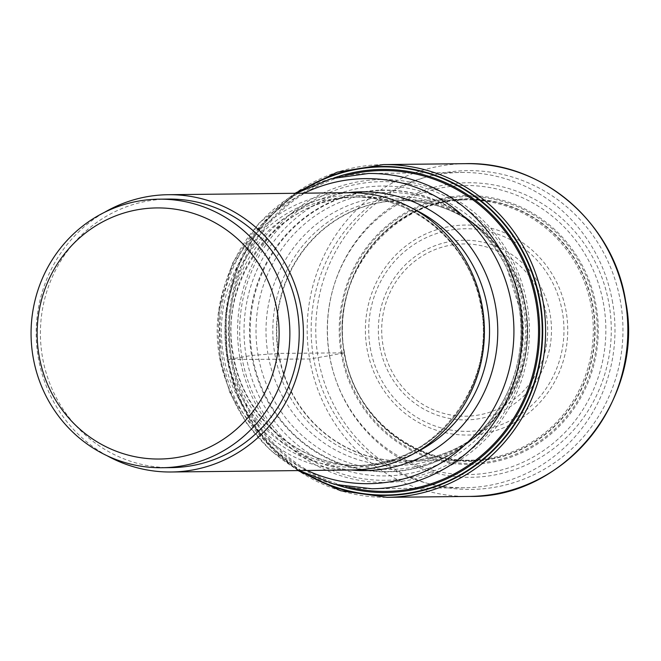 <?xml version="1.0" encoding="UTF-8"?>
<svg xmlns="http://www.w3.org/2000/svg" width="661" height="661" viewBox="0 0 661 661"><rect width="100%" height="100%" fill="white"/><g stroke="black" fill="none" stroke-linecap="round" stroke-linejoin="round"><path stroke-width="0.5" stroke-dasharray="3.31 2.48" d="M306.696 474.4A164.498 158.516 -90.6 0 1 228.111 359.567L251.593 355.453L278.727 353.404L344.059 352.85A131.266 126.491 -90.6 0 0 490.702 459.296A131.266 126.491 -90.6 0 0 593.148 307.208A131.266 126.491 89.4 0 0 446.505 200.77A131.266 126.491 89.4 0 0 344.059 352.85L329.591 355.635A147.287 141.933 89.4 0 1 444.547 184.981A147.287 141.933 89.4 0 1 609.095 304.415A147.287 141.933 -90.6 0 1 494.139 475.069A147.287 141.933 -90.6 0 1 329.591 355.635L309.629 358.973L228.111 359.567A164.498 158.516 89.4 0 1 303.531 189.294M469.285 460.238A130.209 125.474 -90.6 0 1 344.29 352.677A130.209 125.474 89.4 0 1 466.393 199.837A130.209 125.474 89.4 0 1 494.874 202.91A130.209 125.474 89.4 0 1 591.38 307.398A130.209 125.474 -90.6 0 1 497.692 456.536A130.209 125.474 -90.6 0 1 469.285 460.238L403.722 460.973A130.209 125.474 -90.6 0 0 525.817 308.125A130.209 125.474 89.4 0 0 400.83 200.564A130.209 125.474 89.4 0 0 278.727 353.404A130.209 125.474 -90.6 0 0 403.722 460.973C438.466 460.056 468.095 446.745 492.627 421.049A130.316 125.582 -90.6 0 0 525.635 308.109A130.316 125.582 89.4 0 0 490.602 238.505C465.509 213.354 435.582 200.704 400.83 200.564L466.393 199.837M239.803 357.312A151.452 145.941 89.4 0 1 358.006 181.833A151.452 145.941 89.4 0 1 527.197 304.647A151.452 145.941 -90.6 0 1 408.994 480.117A151.452 145.941 -90.6 0 1 239.803 357.312M307.39 187.418A164.085 158.119 89.4 0 0 228.417 359.501A164.085 158.119 -90.6 0 0 310.596 476.184M612.648 302.68A157.649 151.914 -90.6 0 0 461.312 172.447A157.649 151.914 -90.6 0 0 313.479 357.502A157.649 151.914 -90.6 0 0 464.815 487.735A157.649 151.914 -90.6 0 0 612.648 302.68M329.409 355.188A144.552 139.297 -90.6 0 0 490.9 472.4A144.552 139.297 -90.6 0 0 603.716 304.919A144.552 139.297 -90.6 0 0 442.234 187.707A144.552 139.297 -90.6 0 0 329.409 355.188M352.338 469.988A138.653 133.613 -90.6 0 1 219.237 355.444A138.653 133.613 89.4 0 1 349.264 192.69M107.214 455.793A138.653 133.613 89.4 0 1 38.239 357.461A138.653 133.613 89.4 0 1 104.512 212.321M171.29 467.624A134.29 129.407 -90.6 0 1 42.387 356.7A134.29 129.407 89.4 0 1 168.307 199.068M344.265 352.8A130.969 126.201 -90.6 0 0 490.569 459.007A130.969 126.201 -90.6 0 0 592.793 307.258A130.969 126.201 89.4 0 0 446.481 201.06A130.969 126.201 89.4 0 0 344.265 352.8M278.347 353.428A130.316 125.582 89.4 0 1 343.827 215.222A130.316 125.582 89.4 0 1 490.602 238.505L484.728 232.746A131.853 127.052 89.4 0 1 524.966 307.869A131.853 127.052 -90.6 0 1 486.884 426.94L477.523 435.409A134.629 129.73 -90.6 0 0 523.471 307.431A134.629 129.73 89.4 0 0 475.176 224.476L484.728 232.746A131.853 127.052 89.4 0 0 338.118 215.511A131.853 127.052 89.4 0 0 274.761 353.718A131.853 127.052 -90.6 0 0 359.848 455.9A131.853 127.052 -90.6 0 0 486.884 426.94L492.627 421.049A130.316 125.582 -90.6 0 1 365.55 455.446A130.316 125.582 -90.6 0 1 278.347 353.428M267.994 354.246A134.629 129.73 89.4 0 1 328.633 215.569A134.629 129.73 89.4 0 1 475.176 224.476L462.659 215.213A138.471 133.431 89.4 0 1 520.827 306.836A138.471 133.431 -90.6 0 1 465.212 444.952L458.255 449.728A140.586 135.472 -90.6 0 0 519.067 306.506A140.586 135.472 89.4 0 0 455.594 210.595L462.659 215.213A138.471 133.431 89.4 0 0 316.016 215.238A138.471 133.431 89.4 0 0 258.063 354.982A138.471 133.431 -90.6 0 0 465.212 444.952L477.523 435.409A134.629 129.73 -90.6 0 1 267.994 354.246M252.287 355.395A140.586 135.472 89.4 0 1 308.951 215.015A140.586 135.472 89.4 0 1 455.594 210.595C478.052 224.806 495.213 244.231 507.103 268.887A140.892 135.761 89.4 0 1 518.951 306.456A140.892 135.761 -90.6 0 1 508.449 390.304C520.207 363.492 523.702 335.54 518.943 306.448L507.103 268.887A140.892 135.761 89.4 0 0 343.042 197.019A140.892 135.761 89.4 0 0 251.593 355.453A140.892 135.761 -90.6 0 0 367.78 470.657A140.892 135.761 -90.6 0 0 508.449 390.304C497.113 415.215 480.382 435.021 458.255 449.728A140.586 135.472 -90.6 0 1 252.287 355.395M246.181 356.18A144.949 139.678 89.4 0 1 359.32 188.228A144.949 139.678 89.4 0 1 521.248 305.77A144.949 139.678 -90.6 0 1 408.118 473.714A144.949 139.678 -90.6 0 1 246.181 356.18M241.876 356.94A149.328 143.9 -90.6 0 0 408.696 478.027A149.328 143.9 -90.6 0 0 525.247 305.01A149.328 143.9 89.4 0 0 358.427 183.923A149.328 143.9 89.4 0 0 241.876 356.94M345.439 175.553A160.441 154.608 89.4 0 0 231.697 358.865A160.441 154.608 -90.6 0 0 348.901 487.207M337.118 484.992A161.557 155.674 -90.6 0 1 230.697 359.063A161.557 155.674 89.4 0 1 333.714 178.032M383.421 164.581A166.382 160.334 89.4 0 0 227.401 359.89A166.382 160.334 -90.6 0 0 387.115 497.336M469.343 496.419A166.382 160.334 -90.6 0 1 309.629 358.973A166.382 160.334 89.4 0 1 465.65 163.664M318.123 357.741A159.4 153.6 -90.6 0 0 496.196 486.992A159.4 153.6 -90.6 0 0 620.605 302.308A159.4 153.6 89.4 0 0 442.531 173.05A159.4 153.6 89.4 0 0 318.123 357.741M341.208 353.404A134.423 129.531 -90.6 0 0 491.371 462.403A134.423 129.531 -90.6 0 0 596.288 306.654A134.423 129.531 89.4 0 0 446.117 197.656A134.423 129.531 89.4 0 0 341.208 353.404M342.15 353.222A133.373 128.523 89.4 0 1 446.249 198.688A133.373 128.523 89.4 0 1 595.247 306.844A133.373 128.523 -90.6 0 1 491.148 461.37A133.373 128.523 -90.6 0 1 342.15 353.222M464.815 487.735L371.986 488.768A157.649 151.914 89.4 0 1 220.658 358.535A157.649 151.914 89.4 0 1 368.491 173.479L461.312 172.447M307.216 470.483A152.534 146.99 89.4 0 1 222.212 357.684A152.534 146.99 89.4 0 1 304.134 193.194M351.057 469.996A139.405 134.332 89.4 0 1 231.16 355.436A139.405 134.332 89.4 0 1 347.983 192.706M566.188 311.794A105 101.183 -90.6 0 0 448.893 226.657A105 101.183 -90.6 0 0 366.938 348.314A105 101.183 -90.6 0 0 484.24 433.451A105 101.183 -90.6 0 0 566.188 311.794M370.226 347.669A101.307 97.621 -90.6 0 0 483.398 429.824A101.307 97.621 -90.6 0 0 562.47 312.438A101.307 97.621 -90.6 0 0 449.29 230.292A101.307 97.621 -90.6 0 0 370.226 347.669M379.678 345.695A89.83 86.566 89.4 0 1 449.794 241.604A89.83 86.566 89.4 0 1 550.15 314.454A89.83 86.566 89.4 0 1 480.035 418.537A89.83 86.566 89.4 0 1 379.678 345.695M546.432 315.099A86.145 83.013 89.4 0 1 479.2 414.901A86.145 83.013 89.4 0 1 382.967 345.05A86.145 83.013 89.4 0 1 450.199 245.248A86.145 83.013 89.4 0 1 546.432 315.099M416.141 452.339A134.29 129.407 89.4 0 1 361.617 465.518A134.29 129.407 89.4 0 1 232.713 354.585A134.29 129.407 89.4 0 1 358.634 196.953A134.29 129.407 89.4 0 1 413.439 208.917M481.753 307.952A134.29 129.407 89.4 0 1 355.825 465.584A134.29 129.407 89.4 0 1 226.921 354.651A134.29 129.407 89.4 0 1 352.85 197.019A134.29 129.407 89.4 0 1 481.753 307.952M223.393 354.957A135.926 130.977 89.4 0 1 329.484 197.465A135.926 130.977 89.4 0 1 481.332 307.687A135.926 130.977 89.4 0 1 375.241 465.179A135.926 130.977 89.4 0 1 223.393 354.957M497.692 456.536C430.336 475.722 354.866 424.684 344.546 352.701C326.038 265.375 411.919 180.04 494.874 202.91M298.078 470.591L272.423 449.207L251.519 422.85L236.233 392.651L227.202 359.857L225.748 312.256L237.349 266.193L261.078 225.426L294.996 193.293M296.103 193.285L258.963 223.187L232.457 263.334L219.055 309.885L220.014 358.444L229.871 392.774L246.991 423.941L270.489 450.339L299.177 470.574M361.617 465.518C300.714 467.476 242.975 417.95 233.358 354.676C217.436 276.025 282.272 195.135 358.634 196.953L352.85 197.019C413.745 195.061 471.491 244.587 481.109 307.861C497.031 386.511 432.195 467.401 355.825 465.584L361.617 465.518"/><path stroke-width="0.99" d="M310.596 476.184A164.085 158.119 -90.6 0 0 477.449 463.493A164.085 158.119 -90.6 0 0 539.797 302.441A164.085 158.119 89.4 0 0 307.39 187.418M303.531 189.294A164.498 158.516 89.4 0 1 540.268 302.366A164.498 158.516 -90.6 0 1 476.011 465.137A164.498 158.516 -90.6 0 1 306.696 474.4M104.512 212.321A138.653 133.613 89.4 0 1 168.258 194.706L349.264 192.69A138.653 133.613 89.4 0 1 482.356 307.233A138.653 133.613 -90.6 0 1 352.338 469.988L171.339 471.995A138.653 133.613 89.4 0 1 107.214 455.793M168.258 194.706A138.653 133.613 89.4 0 1 301.358 309.241A138.653 133.613 89.4 0 1 171.339 471.995M158.971 199.176L168.307 199.068A134.29 129.407 89.4 0 1 297.219 310.001A134.29 129.407 -90.6 0 1 171.29 467.624L161.953 467.732A134.29 129.407 -90.6 0 0 287.882 310.1A134.29 129.407 -90.6 0 0 158.971 199.176A134.29 129.407 -90.6 0 0 33.05 356.8A134.29 129.407 -90.6 0 0 161.953 467.732M39.007 355.312A125.557 120.988 -90.6 0 0 179.263 457.123A125.557 120.988 -90.6 0 0 277.256 311.645A125.557 120.988 -90.6 0 0 137.001 209.834A125.557 120.988 -90.6 0 0 39.007 355.312M348.901 487.207A160.441 154.608 -90.6 0 0 536.154 303.077A160.441 154.608 89.4 0 0 345.439 175.553M333.714 178.032A161.557 155.674 89.4 0 1 537.261 302.878A161.557 155.674 -90.6 0 1 337.118 484.992M469.343 496.419A166.382 160.334 -90.6 0 0 625.372 301.11A166.382 160.334 89.4 0 0 465.65 163.664C542.028 161.259 613.813 223.063 625.628 301.152C645.326 398.071 565.105 498.518 469.343 496.419L387.115 497.336A166.382 160.334 -90.6 0 0 543.135 302.027A166.382 160.334 89.4 0 0 383.421 164.581L337.16 172.182L294.996 193.293M296.103 193.285L331.087 178.718L368.491 173.479A157.649 151.914 89.4 0 1 519.819 303.713A157.649 151.914 89.4 0 1 371.986 488.768L334.483 484.356L299.177 470.574M304.134 193.194A152.534 146.99 89.4 0 1 511.664 304.638A152.534 146.99 89.4 0 1 457.519 451.364A152.534 146.99 89.4 0 1 307.216 470.483M347.983 192.706A139.405 134.332 89.4 0 1 495.7 306.96A139.405 134.332 89.4 0 1 351.057 469.996M413.439 208.917A134.29 129.407 89.4 0 1 487.545 307.886A134.29 129.407 89.4 0 1 416.141 452.339M387.115 497.336L340.696 490.759L298.078 470.591M465.65 163.664L383.421 164.581"/></g></svg>
